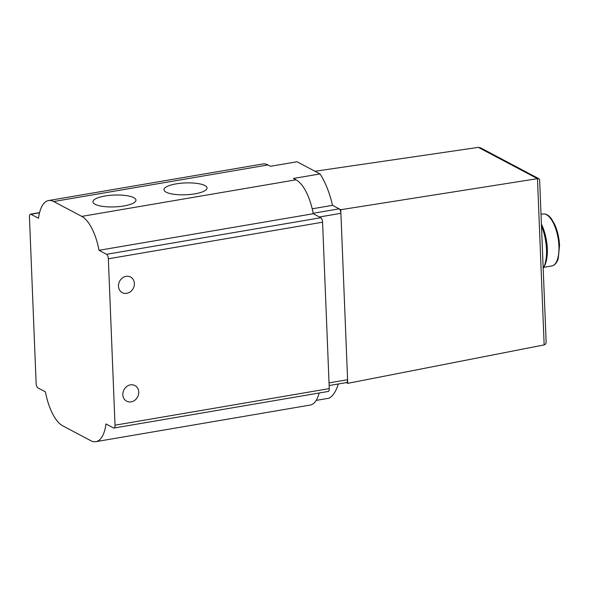 <?xml version="1.0" encoding="UTF-8"?>
<svg xmlns="http://www.w3.org/2000/svg" width="589" height="589" viewBox="0 0 589 589"><rect width="100%" height="100%" fill="white"/><g stroke="black" fill="none" stroke-linecap="round" stroke-linejoin="round"><path stroke-width="0.88" d="M329.037 382.894L347.591 379.728L340.906 213.321A3.762 1.546 80.3 0 0 339.117 208.837L332.52 205.34A55.8 22.905 80.3 0 0 320.011 173.932L297.025 161.761L270.484 166.297L267.943 164.949L53.702 201.534L81.768 216.391A39.397 16.175 80.3 0 1 99.011 250.31L106.557 254.308A3.762 1.546 80.3 0 1 108.347 258.792L115.024 425.192A3.762 1.546 80.3 0 1 114.016 428.034A3.762 1.546 80.3 0 1 113.53 427.945L105.983 423.947A39.397 16.175 80.3 0 1 95.882 441.662A39.397 16.175 80.3 0 1 90.772 440.675L62.714 425.818A39.397 16.175 80.3 0 1 45.463 391.899L37.924 387.908A3.762 1.546 80.3 0 1 36.135 383.417L29.45 217.017A3.762 1.546 80.3 0 1 30.459 214.175A3.762 1.546 80.3 0 1 30.952 214.271L38.491 218.261A39.397 16.175 80.3 0 1 48.592 200.547A39.397 16.175 80.3 0 1 53.702 201.534M329.141 385.545L346.582 382.57A3.762 1.546 80.3 0 0 347.591 379.728L347.738 383.343L544.155 344.904L537.477 178.658L340.759 209.706L339.117 208.837L313.164 213.27M314.975 171.266L478.378 147.368L480.506 147.81L539.053 178.813L539.62 179.719L546.136 341.819C546.136 343.534 545.48 344.565 544.155 344.904M347.738 383.343L346.347 382.607M48.592 200.547L262.834 163.963A39.397 16.175 80.3 0 1 267.943 164.949M176.111 183.871A21.55 5.919 177.7 0 1 207.048 187.987A21.55 5.919 177.7 0 1 185.756 194.768A21.55 5.919 177.7 0 1 163.985 189.717A21.55 5.919 177.7 0 1 176.111 183.871M105.033 196.004A21.55 5.919 177.7 0 1 135.971 200.12A21.55 5.919 177.7 0 1 114.678 206.901A21.55 5.919 177.7 0 1 92.915 201.85A21.55 5.919 177.7 0 1 105.033 196.004M320.011 173.932L293.469 178.467L296.002 179.807A39.397 16.175 80.3 0 1 313.252 213.726L99.011 250.31M313.252 213.726L320.791 217.716A3.762 1.546 80.3 0 1 322.581 222.208L329.266 388.607A3.762 1.546 80.3 0 1 328.257 391.449L114.016 428.034M131.126 401.867A8.85 7.694 117.9 0 0 138.496 394.534A8.85 7.694 117.9 0 0 134.925 385.545A8.85 7.694 117.9 0 0 123.992 389.763A8.85 7.694 117.9 0 0 126.65 401.183A8.85 7.694 117.9 0 0 131.126 401.867M126.09 276.344A8.85 7.694 -62.1 0 1 130.567 277.021A8.85 7.694 -62.1 0 1 133.224 288.441A8.85 7.694 -62.1 0 1 122.291 292.659A8.85 7.694 -62.1 0 1 118.72 283.67A8.85 7.694 -62.1 0 1 126.09 276.344M319.157 393.003A39.397 16.175 80.3 0 1 310.123 405.077L95.882 441.662M316.16 400.41L329.015 398.216A55.8 22.905 80.3 0 0 338.27 383.984M312.214 208.808L332.52 205.34M340.759 209.706L340.906 213.321L319.422 216.995M478.378 147.368L537.477 178.658L539.053 178.813M543.176 268.253A30.12 12.362 -99.7 0 0 543.36 267.943L544.339 266.206A28.39 11.655 -99.7 0 0 541.401 224.1M543.36 267.943A30.12 12.362 -99.7 0 0 541.482 225.992M296.002 179.807L81.768 216.391M320.791 217.716L106.557 254.308M322.581 222.208L108.347 258.792M329.266 388.607L115.024 425.192M39.515 212.806L30.952 214.271M542.984 213.976C546.025 213.601 548.911 215.316 551.643 219.115L554.757 224.608C557.54 230.91 559.138 237.838 559.55 245.399L558.284 258.335C556.966 262.76 554.823 265.293 551.864 265.941A26.358 10.816 -99.7 0 0 558.085 238.14A26.358 10.816 -99.7 0 0 542.984 213.976L541.011 214.315M39.559 212.622L30.459 214.175M551.864 265.941L543.699 267.332"/></g></svg>
